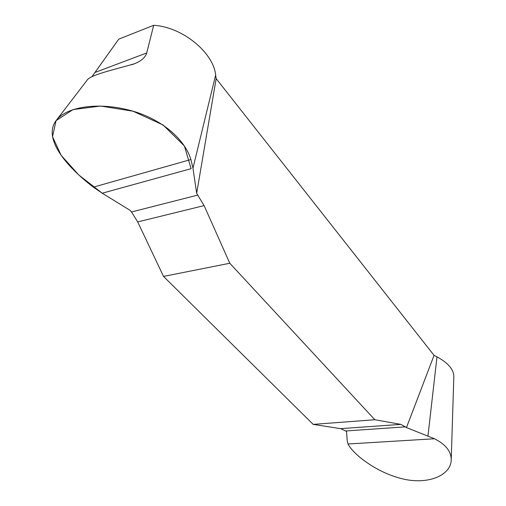 <?xml version="1.0" encoding="UTF-8"?>
<svg xmlns="http://www.w3.org/2000/svg" width="506" height="506" viewBox="0 0 506 506"><rect width="100%" height="100%" fill="white"/><g stroke="black" fill="none" stroke-linecap="round" stroke-linejoin="round"><path stroke-width="0.76" d="M406.47 427.57L400.834 424.376L374.851 419.74L229.787 263.253L204.101 205.607L196.663 193.343L216.163 78.632L434.053 355.364L406.47 427.57L434.509 438.765L348.014 443.983C352.954 454.078 376.16 472.345 401.669 478.638C427.355 485.254 450.96 475.678 451.225 459.891C451.251 451.453 445.678 444.413 434.509 438.765M196.663 193.343L192.969 168.144L190.92 159.516C183.792 136.5 157.252 116.57 126.645 109.505C96.039 102.199 66.4 107.253 56.527 120.055C42.795 137.094 63.705 164.406 93.338 187.157L102.237 193.21L130.181 210.395L131.497 211.989L137.708 221.925L163.527 276.415L313.176 424.382L340.627 428.652L345.68 430.979L346.559 431.688L347.217 440.966L348.014 443.983M313.176 424.382L374.851 419.74M229.787 263.253L163.527 276.415M434.053 355.364L436.988 356.869C448.031 362.84 453.648 369.367 453.831 376.458L451.225 459.891M91.757 76.956L118.771 39.133L153.685 25.3C182.476 26.932 213.431 52.561 215.657 75.033L216.163 78.632M153.685 25.3L146.721 52.966C145.317 57.463 141.25 61.055 134.52 63.731C113.477 69.929 89.492 74.92 86.766 80.644L86.64 80.815M102.237 193.21L191.123 168.656L184.367 145.943L163.103 124.995L133.046 111.212L100.612 106.039L72.965 109.606L56.071 120.649L52.51 136.671L61.125 155.298L78.791 174.981L102.237 193.21M436.988 356.869L427.975 435.932M215.657 75.033L192.969 168.144M95.172 72.383L146.721 52.966M131.497 211.989L197.954 195.044M137.708 221.925L204.101 205.607M93.338 187.157L190.92 159.516M400.834 424.376L340.627 428.652M405.629 426.836L345.68 430.979M86.766 80.644L56.527 120.055M134.52 63.737L131.87 64.724"/></g></svg>
